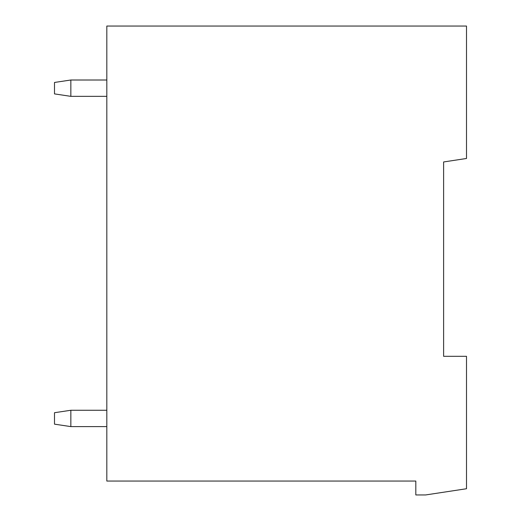 <?xml version="1.0" encoding="UTF-8"?>
<svg xmlns="http://www.w3.org/2000/svg" width="521" height="521" viewBox="0 0 521 521"><rect width="100%" height="100%" fill="white"/><g stroke="black" fill="none" stroke-linecap="round" stroke-linejoin="round"><path stroke-width="0.78" d="M443.612 207.527L443.612 161.959L466.503 158.482L466.503 26.05L106.818 26.05L106.818 481.052L415.817 481.052L415.817 494.95L425.631 494.95L466.503 488.737L466.503 356.305L443.612 356.305L443.612 161.959M106.818 96.352L70.849 96.352L54.497 93.897L54.497 82.455L70.849 80.006L106.818 80.006M70.849 96.352L70.849 80.006M106.818 426.608L70.849 426.608L54.497 424.159L54.497 412.71L70.849 410.261L106.818 410.261M70.849 426.608L70.849 410.261"/></g></svg>

